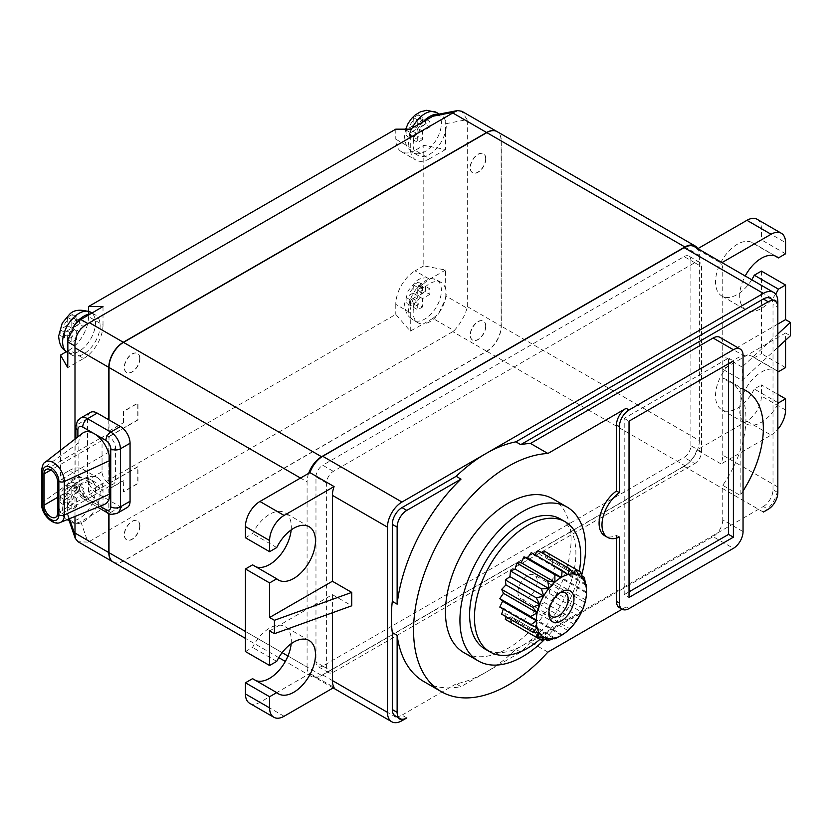 <?xml version="1.0" encoding="UTF-8"?>
<svg xmlns="http://www.w3.org/2000/svg" width="832" height="832" viewBox="0 0 832 832"><rect width="100%" height="100%" fill="white"/><g stroke="black" fill="none" stroke-linecap="round" stroke-linejoin="round"><path stroke-width="0.62" stroke-dasharray="4.16 3.12" d="M425.506 118.986L425.506 124.571L417.716 128.44L418.267 137.124L413.431 139.911L412.89 131.227L417.716 134.014L410.467 138.206L406.182 135.73L406.089 132.881L406.182 130.146L412.89 125.653L413.431 117.593L418.267 114.806L417.716 122.855L425.506 118.986L429.801 121.462L429.801 127.046L425.506 124.571M410.467 138.206L410.467 132.621L417.716 128.44L412.89 125.653M406.182 130.146L410.467 132.621M412.89 131.227L406.182 135.73M429.801 127.046L422.552 131.227L422.552 139.599L418.267 137.124M422.552 139.599L417.716 142.386L417.716 134.014M413.431 139.911L417.716 142.386M422.552 131.227L417.716 128.44L417.716 120.068L413.431 117.593M417.716 120.068L422.552 117.281L422.552 125.653L417.716 122.855M422.552 125.653L429.801 121.462M422.552 117.281L418.267 114.806M445.838 130.239A23.234 13.416 120 0 0 446.222 125.923A23.234 13.416 120 0 0 445.702 121.514L445.546 130.666A23.234 13.416 120 0 1 434.002 151.039A23.234 13.416 120 0 1 417.986 155.418A23.234 13.416 120 0 1 413.182 144.778A23.234 13.416 120 0 1 422.854 121.898M429.603 158.725A27.331 15.777 -60 0 1 415.938 160.087A27.331 15.777 -60 0 1 410.28 147.576L410.28 129.168M445.546 149.521L429.603 158.735L415.106 150.363L423.81 145.34L445.546 149.521L445.546 130.666M445.234 120.453A23.234 13.416 120 0 0 441.22 115.18A23.234 13.416 120 0 0 439.119 114.348C442.406 114.587 444.444 116.626 445.234 120.453L445.702 121.514M437.382 114.452L438.495 114.296A23.234 13.416 120 0 0 438.287 114.275M438.495 114.296L439.119 114.348M445.838 123.718L467.064 119.631L461.854 111.29M113.152 562.016A20.498 11.835 120 0 0 123.302 560.945L486.616 351.198A20.498 11.835 120 0 0 501.103 326.092L467.282 306.561L467.064 308.204L445.838 295.942L445.546 270.026L423.81 265.845L423.81 145.34M467.282 306.561L467.282 121.358L501.103 140.878A20.498 11.835 120 0 0 496.954 131.55M467.064 119.631L467.282 121.358M415.106 150.363A27.331 15.777 -60 0 1 401.45 151.715A27.331 15.777 -60 0 1 395.782 139.204L410.28 147.576M395.782 129.168L395.782 139.204M501.103 326.092L501.103 140.878M445.838 295.942L445.234 299.458L438.495 313.83L432.869 318.396L454.106 330.658L452.795 331.666L486.616 351.198M454.106 330.658C460.117 324.147 464.443 316.659 467.064 308.204M432.869 318.396L423.27 323.95A23.234 13.416 120 0 0 438.495 313.83M445.702 298.303A23.234 13.416 120 0 0 446.222 293.29A23.234 13.416 120 0 0 445.838 289.422M123.302 560.945L89.482 541.424L87.88 542.09L80.808 521.664L103.012 508.508L88.514 491.774L395.782 314.371L410.28 331.115L423.27 323.95M89.482 541.424L452.795 331.666M439.119 312.624A23.234 13.416 120 0 0 445.234 299.458M445.546 288.891A23.234 13.416 120 0 0 441.22 282.537A23.234 13.416 120 0 0 423.322 288.766A23.234 13.416 120 0 0 413.182 312.146A23.234 13.416 120 0 0 417.986 322.774A23.234 13.416 120 0 0 422.854 323.846M410.28 331.115L410.28 312.697A27.331 15.777 -60 0 1 429.603 279.23L445.546 270.026M425.506 286.354L425.506 291.928L417.716 295.797L418.267 304.481L413.431 307.268L412.89 298.584L417.716 301.371L410.467 305.562L406.182 303.087L406.089 300.238L406.182 297.502L412.89 293.01L413.431 284.95L418.267 282.162L417.716 290.222L425.506 286.354L429.801 288.829L429.801 294.403L425.506 291.928M410.467 305.562L410.467 299.978L417.716 295.797L412.89 293.01M406.182 297.502L410.467 299.978M412.89 298.584L406.182 303.087M429.801 294.403L422.552 298.584L422.552 306.956L418.267 304.481M422.552 306.956L417.716 309.743L417.716 301.371M413.431 307.268L417.716 309.743M422.552 298.584L417.716 295.797L417.716 287.425L413.431 284.95M417.716 287.425L422.552 284.638L422.552 293.01L417.716 290.222M422.552 293.01L429.801 288.829M422.552 284.638L418.267 282.162M423.81 265.845L415.106 270.858L429.603 279.23M410.28 312.697L395.782 304.335A27.331 15.777 -60 0 1 415.106 270.858M103.012 306.561L103.012 324.969L88.514 316.607L88.514 311.168M88.514 316.607A27.331 15.777 -60 0 1 69.191 350.074L83.689 358.446L67.746 367.65M66.31 351.738L69.191 350.074M60.497 450.32L60.497 475.592L67.746 488.145L67.839 507.655A23.234 13.416 120 0 0 67.454 511.971A23.234 13.416 120 0 0 67.974 516.381L67.839 507.655M67.746 488.145L83.689 478.941L69.191 470.579L60.497 475.592M69.191 470.579A27.331 15.777 -60 0 1 82.857 469.217A27.331 15.777 -60 0 1 88.514 481.728L103.012 490.1L103.012 508.508M88.514 491.774L88.514 481.728M395.782 304.335L395.782 314.371M103.012 324.969A27.331 15.777 -60 0 1 83.689 358.446M67.746 348.785A23.234 13.416 120 0 0 72.072 355.129A23.234 13.416 120 0 0 89.97 348.91A23.234 13.416 120 0 0 100.11 325.53A23.234 13.416 120 0 0 95.306 314.891A23.234 13.416 120 0 0 90.438 313.82M74.173 325.042A23.234 13.416 120 0 0 68.058 338.208M74.994 439.088L74.994 516.454M80.808 521.664L75.182 523.598A23.234 13.416 120 0 0 90.407 516.121M87.88 542.09L78.052 541.757M75.182 523.598L68.453 518.7L67.974 516.381M90.438 515.767A23.234 13.416 120 0 0 100.11 492.887A23.234 13.416 120 0 0 95.306 482.258A23.234 13.416 120 0 0 79.29 486.637A23.234 13.416 120 0 0 67.746 507.01M68.058 517.223A23.234 13.416 120 0 0 72.072 522.486A23.234 13.416 120 0 0 74.173 523.328M83.689 478.941A27.331 15.777 -60 0 1 97.354 477.589A27.331 15.777 -60 0 1 103.012 490.1M79.591 486.065L79.591 491.639L71.802 495.508L72.342 504.192L67.517 506.979L66.976 498.295L71.802 501.093L64.553 505.274L60.268 502.798L60.174 499.949L60.268 497.224L66.976 492.721L67.517 484.671L72.342 481.874L71.802 489.934L79.591 486.065L83.876 488.54L83.876 494.114L79.591 491.639M64.553 505.274L64.553 499.699L71.802 495.508L66.976 492.721M60.268 497.224L64.553 499.699M66.976 498.295L60.268 502.798M83.876 494.114L76.638 498.295L76.638 506.667L72.342 504.192M76.638 506.667L71.802 509.454L71.802 501.093M67.517 506.979L71.802 509.454M76.638 498.295L71.802 495.508L71.802 487.146L67.517 484.671M71.802 487.146L76.638 484.349L76.638 492.721L71.802 489.934M76.638 492.721L83.876 488.54M76.638 484.349L72.342 481.874M90.386 412.433A13.666 7.894 -120 0 0 87.547 418.694L87.547 476.705A13.666 7.894 -120 0 0 97.219 493.449L108.805 500.136L108.805 513.49M87.547 418.694L77.886 424.268A13.666 7.894 60 0 1 80.725 418.018M102.045 440.45A9.568 5.522 60 0 1 104.031 436.072A9.568 5.522 60 0 1 108.805 436.54L108.805 483.402A9.568 5.522 60 0 1 102.045 471.692L102.045 440.45L50.835 470.018M287.976 656.022L307.081 667.056L307.081 481.842L300.508 478.046M108.805 483.402L137.8 466.669L137.8 483.402L123.302 491.774L123.302 480.615L108.805 488.987L109.002 513.562M108.805 488.987L109.002 500.25L120.401 506.834A13.666 7.894 -120 0 0 127.234 507.51M109.002 483.517L109.002 436.654A9.568 5.522 60 0 1 115.575 448.261L115.575 479.502A9.568 5.522 60 0 1 113.589 483.881A9.568 5.522 60 0 1 109.002 483.517L137.987 466.773L137.987 483.517L123.5 491.889L123.302 480.615M109.002 489.091L123.5 480.73M113.246 562.078A20.498 11.835 120 0 0 123.5 561.059L486.803 351.302A20.498 11.835 120 0 0 501.301 326.196L501.301 140.993A20.498 11.835 120 0 0 497.058 131.602M109.002 431.08L123.5 422.708L109.002 431.08L109.002 419.921M123.5 422.708L123.5 411.549L137.987 403.187L137.987 419.921A9.568 5.522 -120 0 0 137.8 419.806L108.805 436.54M109.002 436.654L137.987 419.921M139.922 525.918A10.93 6.313 120 0 0 137.654 520.905A10.93 6.313 120 0 0 129.23 523.838A10.93 6.313 120 0 0 124.467 534.841A10.93 6.313 120 0 0 126.724 539.843A10.93 6.313 120 0 0 135.148 536.91A10.93 6.313 120 0 0 139.922 525.918M485.836 326.196A10.93 6.313 120 0 0 483.579 321.194A10.93 6.313 120 0 0 475.155 324.126A10.93 6.313 120 0 0 470.382 335.13A10.93 6.313 120 0 0 472.638 340.132A10.93 6.313 120 0 0 481.062 337.199A10.93 6.313 120 0 0 485.836 326.196M485.836 158.839A10.93 6.313 120 0 0 483.579 153.837A10.93 6.313 120 0 0 475.155 156.77A10.93 6.313 120 0 0 470.382 167.762A10.93 6.313 120 0 0 472.638 172.775A10.93 6.313 120 0 0 481.062 169.842A10.93 6.313 120 0 0 485.836 158.839M139.922 358.55A10.93 6.313 120 0 0 137.654 353.548A10.93 6.313 120 0 0 129.23 356.481A10.93 6.313 120 0 0 124.467 367.484A10.93 6.313 120 0 0 126.724 372.486A10.93 6.313 120 0 0 135.148 369.554A10.93 6.313 120 0 0 139.922 358.55M139.734 358.446A10.93 6.313 120 0 0 137.467 353.434A10.93 6.313 120 0 0 129.043 356.366A10.93 6.313 120 0 0 124.27 367.37A10.93 6.313 120 0 0 126.537 372.372A10.93 6.313 120 0 0 134.961 369.439A10.93 6.313 120 0 0 139.734 358.446M123.302 422.594L123.302 411.445L137.8 403.073L137.8 419.806M108.805 430.966L108.805 419.806M139.734 525.803A10.93 6.313 120 0 0 137.467 520.801A10.93 6.313 120 0 0 129.043 523.723A10.93 6.313 120 0 0 124.27 534.726A10.93 6.313 120 0 0 126.537 539.729A10.93 6.313 120 0 0 134.961 536.806A10.93 6.313 120 0 0 139.734 525.803M485.649 326.092A10.93 6.313 120 0 0 483.382 321.09A10.93 6.313 120 0 0 474.958 324.012A10.93 6.313 120 0 0 470.184 335.015A10.93 6.313 120 0 0 472.451 340.018A10.93 6.313 120 0 0 480.875 337.095A10.93 6.313 120 0 0 485.649 326.092M485.649 158.725A10.93 6.313 120 0 0 483.382 153.722A10.93 6.313 120 0 0 474.958 156.655A10.93 6.313 120 0 0 470.184 167.658A10.93 6.313 120 0 0 472.451 172.661A10.93 6.313 120 0 0 480.875 169.728A10.93 6.313 120 0 0 485.649 158.725M82.555 433.222A21.861 12.626 -120 0 0 78.853 442.676L78.853 476.154A21.861 12.626 -120 0 0 94.318 502.934A21.861 12.626 -120 0 0 104.354 504.452M307.081 667.056A20.498 11.835 120 0 0 311.324 676.437A20.498 11.835 120 0 0 321.578 675.418L123.5 561.059M308.662 473.346A20.498 11.835 120 0 0 307.081 481.842M501.301 140.993L699.379 255.351A20.498 11.835 120 0 0 697.757 248.602M699.379 255.351L699.379 440.565L501.301 326.196M486.803 351.302L684.882 465.67A20.498 11.835 120 0 0 699.379 440.565M684.882 465.67L321.578 675.418M79.591 318.698L79.591 324.282L71.802 328.151L72.342 336.835L67.517 339.622L66.976 330.938L71.802 333.726L64.553 337.917L60.268 335.442L60.174 332.592L60.268 329.857L66.976 325.364L67.517 317.304L72.342 314.517L71.802 322.577L79.591 318.698L83.876 321.173L83.876 326.758L79.591 324.282M64.553 337.917L64.553 332.332L71.802 328.151L66.976 325.364M60.268 329.857L64.553 332.332M66.976 330.938L60.268 335.442M83.876 326.758L76.638 330.938L76.638 339.31L72.342 336.835M76.638 339.31L71.802 342.098L71.802 333.726M67.517 339.622L71.802 342.098M76.638 330.938L71.802 328.151L71.802 319.779L67.517 317.304M71.802 319.779L76.638 316.992L76.638 325.364L71.802 322.577M76.638 325.364L83.876 321.173M76.638 316.992L72.342 314.517M539.958 639.361A75.161 43.389 120 0 0 579.259 571.282M544.648 551.294L545.251 556.223L549.827 554.278L549.224 559.905L553.488 559.489L551.72 565.427L555.381 566.561L552.573 572.406L555.381 575.006L551.72 580.362L553.488 584.262L549.224 588.765L549.827 593.694L545.251 597.033L544.648 602.659L540.072 604.604L538.314 610.542L534.05 610.969L531.242 616.814L527.582 615.68L523.921 621.036L521.113 618.436L516.849 622.939L515.091 619.029L510.515 622.367L509.912 617.438L505.336 619.382M538.314 550.722L540.072 554.632L542.277 553.02M531.242 552.625L534.05 555.225L534.654 554.59M503.194 609.076L503.443 608.234L499.782 607.1M505.648 616.47L505.939 613.756L501.675 614.172M517.92 592.405A13.666 7.894 -60 0 1 523.879 578.656A13.666 7.894 -60 0 1 534.414 574.995A13.666 7.894 -60 0 1 537.243 581.256A13.666 7.894 -60 0 1 531.274 595.005A13.666 7.894 -60 0 1 520.749 598.666A13.666 7.894 -60 0 1 517.92 592.405M560.331 518.95A75.161 43.389 -60 0 1 575.89 553.363A75.161 43.389 -60 0 1 543.088 628.992A75.161 43.389 -60 0 1 485.17 649.126M544.378 639.642A88.816 51.282 120 0 0 581.714 574.974M552.666 498.753A88.816 51.282 -60 0 1 571.064 539.417A88.816 51.282 -60 0 1 532.293 628.794A88.816 51.282 -60 0 1 463.85 652.6M619.372 537.066L616.481 535.392A27.331 15.777 -60 0 1 604.739 535.746M616.481 535.392L616.481 538.148M622.138 609.222L626.142 606.913A13.666 7.894 -60 0 1 619.31 607.589M719.93 337.345A13.666 7.894 -60 0 1 722.758 343.606L743.049 355.316M743.049 389.241A81.994 47.341 120 0 0 740.158 388.232L722.758 378.196L722.758 343.606M740.158 388.232L740.158 495.342A81.994 47.341 120 0 0 743.049 490.984M743.049 531.606L722.758 519.886L722.758 485.306L740.158 495.342M722.758 519.886A13.666 7.894 -60 0 1 713.097 536.63L733.387 548.34M547.893 652.09L530.504 642.044L713.097 536.63M728.562 363.688L728.562 358.103L624.208 418.361L624.208 594.641L629.034 597.428M624.208 594.641L629.034 591.854M624.208 418.361L629.034 421.148M728.562 358.103L733.387 360.901M722.758 378.196A81.994 47.341 -60 0 1 728.967 380.827A81.994 47.341 -60 0 1 722.758 485.306M530.504 642.044A133.91 77.314 -60 0 1 520.728 652.153L486.034 672.183A133.91 77.314 -60 0 1 456.175 683.842L461.001 686.639A133.91 77.314 -60 0 1 423.904 681.606M520.728 652.153L515.892 649.366A133.91 77.314 -60 0 1 486.034 672.183L461.001 686.639M763.402 512.044A20.498 11.835 120 0 0 777.837 487.022M515.892 649.366L763.35 506.501L768.175 509.288M777.837 492.554L773.011 489.767A13.666 7.894 -60 0 1 763.35 506.501M773.011 489.767L773.011 304.554L777.837 307.341M770.182 298.303A13.666 7.894 -60 0 1 773.011 304.554M406.796 717.933L401.97 715.135A13.666 7.894 -60 0 1 395.138 715.811M401.97 715.135L456.175 683.842M249.683 703.321A20.498 11.835 120 0 0 259.927 702.312L309.92 673.452A20.498 11.835 120 0 0 312.489 675.99A20.498 11.835 120 0 0 322.733 674.97L684.112 466.336A20.498 11.835 120 0 0 696.935 450.008L746.918 421.148A20.498 11.835 120 0 0 761.415 396.042L761.415 384.883L777.837 394.368M777.837 486.98L722.758 455.177A20.498 11.835 -60 0 1 721.084 463.954L696.935 450.008M746.918 421.148L771.077 435.094L721.084 463.954M771.077 435.094A20.498 11.835 120 0 0 777.837 429.26M777.837 402.615L754.281 389.012L761.415 384.883M754.281 389.012A30.742 17.753 -60 0 1 721.885 409.843A30.742 17.753 -60 0 1 721.885 374.338A30.742 17.753 -60 0 1 752.627 356.585A30.742 17.753 -60 0 1 754.281 357.77L777.837 371.374M761.415 271.086L761.415 353.652L754.281 357.77M751.743 279.76A30.742 17.753 -60 0 1 721.885 296.036A30.742 17.753 -60 0 1 721.885 260.53A30.742 17.753 -60 0 1 752.627 242.778A30.742 17.753 -60 0 1 754.281 243.963L774.935 255.892M757.172 219.305A20.498 11.835 120 0 1 761.415 228.686L761.415 239.845L754.281 243.963M697.85 248.654L696.935 249.174A20.498 11.835 120 0 0 694.366 246.636M245.44 537.742L252.574 533.614A30.742 17.753 -60 0 1 284.97 512.782A30.742 17.753 -60 0 1 291.179 529.911M256.069 566.873A30.742 17.753 -60 0 1 254.218 566.041A30.742 17.753 -60 0 1 252.574 564.855M245.44 651.539L252.574 647.421A30.742 17.753 -60 0 1 284.97 626.59A30.742 17.753 -60 0 1 291.179 643.718M256.069 680.68A30.742 17.753 -60 0 1 254.218 679.848A30.742 17.753 -60 0 1 252.574 678.662M701.501 451.828L690.872 445.692A9.568 5.522 -60 0 1 684.112 457.413L694.741 463.549L333.362 672.183A9.568 5.522 -60 0 1 328.588 672.662A9.568 5.522 -60 0 1 326.602 668.283L326.602 483.07A9.568 5.522 -60 0 1 333.362 471.349L694.741 262.714A9.568 5.522 -60 0 1 699.525 262.236A9.568 5.522 -60 0 1 701.501 266.614L701.501 451.828A9.568 5.522 -60 0 1 694.741 463.549M333.362 672.183L322.733 666.047L684.112 457.413M322.733 666.047A9.568 5.522 -60 0 1 317.959 666.526A9.568 5.522 -60 0 1 315.973 662.147L326.602 668.283M326.602 483.07L315.973 476.934L315.973 662.147M315.973 476.934A9.568 5.522 -60 0 1 322.733 465.213L333.362 471.349M694.741 262.714L684.112 256.578L322.733 465.213M684.112 256.578A9.568 5.522 -60 0 1 688.896 256.1A9.568 5.522 -60 0 1 690.872 260.478L701.501 266.614M690.872 445.692L690.872 260.478M276.734 661.367L252.574 647.421M276.734 547.56L252.574 533.614M269.589 630.906L332.394 594.641L332.394 612.768M332.394 594.641L351.728 605.8M309.92 673.452L334.079 687.398M785.564 340.257L785.564 333.008L722.758 369.262L742.092 380.422L777.837 347.402M777.837 404.123A30.742 17.753 -60 0 1 746.044 423.79A30.742 17.753 -60 0 1 746.044 388.284A30.742 17.753 -60 0 1 776.786 370.531A30.742 17.753 -60 0 1 777.837 371.228M722.758 455.177L722.758 369.262M785.564 333.008L790.4 335.795M742.092 380.422L742.092 367.037L777.837 334.006M742.092 367.037L722.758 355.878L722.758 269.963L777.837 301.766M696.935 249.174L721.084 263.12A20.498 11.835 -60 0 1 722.758 269.963M777.837 324.085L722.758 355.878M721.084 263.12L721.999 262.6M775.622 294.154A30.742 17.753 -60 0 1 746.044 309.982A30.742 17.753 -60 0 1 745.202 275.985M785.564 367.598L761.415 353.652M785.564 253.791L761.415 239.845M559.853 592.852A13.666 7.894 120 0 0 558.501 593.528A13.666 7.894 120 0 0 548.839 610.262L548.839 610.262A13.666 7.894 120 0 0 548.933 611.77M548.839 613.61L548.839 610.262L548.839 613.61M523.921 621.036L554.06 638.446M554.934 637.957L521.113 618.436M545.418 639.423L516.849 622.939M548.902 638.56L515.091 619.029M543.733 636.958L509.912 617.438M539.76 633.277L505.939 613.756M537.264 627.754L503.443 608.234M561.402 635.211L527.582 615.68M561.569 635.263L562.151 634.66L531.242 616.814M562.151 634.66L567.736 630.77M567.871 630.49L534.05 610.969M568.069 630.469L569.223 628.389L538.314 610.542M569.223 628.389L573.81 624.416M573.893 624.135L540.072 604.604M574.111 624.042L575.557 620.506L544.648 602.659M575.557 620.506L579.041 616.824M579.072 616.554L545.251 597.033M579.29 616.398L580.736 611.541L549.827 593.694M580.736 611.541L583.066 608.525M583.045 608.286L549.224 588.765M583.242 608.078L584.386 602.108L553.488 584.262M584.386 602.108L585.624 600.07M585.541 599.893L551.72 580.362M585.707 599.633L586.29 592.852L555.381 575.006M586.29 592.852L586.518 592.051M586.383 591.926L552.573 572.406M585.52 583.96L555.381 566.561M585.541 584.948L551.72 565.427M582.046 575.983L553.488 559.489M583.045 579.436L549.224 559.905M579.072 575.754L545.251 556.223M573.893 574.153L540.072 554.632M567.871 574.746L534.05 555.225M412.204 128.055A23.234 13.416 120 0 0 408.543 142.106A23.234 13.416 120 0 0 413.348 152.745A23.234 13.416 120 0 0 431.257 146.515A23.234 13.416 120 0 0 441.397 123.136A23.234 13.416 120 0 0 436.582 112.507M421.616 120.609A9.568 5.522 120 0 0 417.716 118.352M412.89 121.139A9.568 5.522 120 0 0 408.99 127.899M417.716 132.943A9.568 5.522 120 0 0 421.616 126.183M408.99 133.484A9.568 5.522 120 0 0 412.89 135.73M408.543 309.462A23.234 13.416 120 0 0 413.348 320.102A23.234 13.416 120 0 0 431.257 313.872A23.234 13.416 120 0 0 441.397 290.503A23.234 13.416 120 0 0 436.582 279.864A23.234 13.416 120 0 0 418.683 286.083A23.234 13.416 120 0 0 408.543 309.462M421.616 287.966A9.568 5.522 120 0 0 417.716 285.709M412.89 288.506A9.568 5.522 120 0 0 408.99 295.256M417.716 300.3A9.568 5.522 120 0 0 421.616 293.54M408.99 300.841A9.568 5.522 120 0 0 412.89 303.098M67.434 352.456A23.234 13.416 120 0 0 85.332 346.226A23.234 13.416 120 0 0 95.472 322.847A23.234 13.416 120 0 0 90.667 312.218M67.839 514.176L69.42 518.731M95.306 482.258L90.667 479.575C80.465 476.268 73.289 477.131 69.15 482.165L62.244 490.433L58.625 503.599C59.862 515.622 63.211 516.37 67.434 519.813A23.234 13.416 120 0 0 85.332 513.594A23.234 13.416 120 0 0 95.472 490.214A23.234 13.416 120 0 0 90.667 479.575A23.234 13.416 120 0 0 72.758 485.805A23.234 13.416 120 0 0 62.618 509.174A23.234 13.416 120 0 0 67.163 519.646M75.702 487.677A9.568 5.522 120 0 0 71.802 485.43M66.976 488.218A9.568 5.522 120 0 0 63.066 494.978M71.802 500.011A9.568 5.522 120 0 0 75.702 493.262M63.066 500.552A9.568 5.522 120 0 0 66.976 502.809M117.572 513.094A13.666 7.894 60 0 1 110.739 512.408L87.547 499.023A13.666 7.894 60 0 1 77.886 482.29L77.886 487.864A6.833 3.942 60 0 0 82.722 496.236A6.833 3.942 120 0 0 84.136 499.366A6.833 3.942 120 0 0 87.547 499.023L97.219 493.449M87.547 476.705L77.886 482.29A6.833 3.942 0 0 0 75.889 485.077A6.833 3.942 0 0 0 77.886 487.864M77.886 429.853L77.886 424.268A6.833 3.942 180 0 0 75.889 427.055M245.44 631.457L282.131 652.652M115.575 448.261L57.595 481.728M102.045 471.692L57.595 497.349M57.595 512.97L115.575 479.502M41.6 503.87A4.098 2.371 180 0 1 42.494 502.393L42.494 468.915A15.434 8.913 60 0 1 45.115 462.249M60.497 522.371A15.434 8.913 60 0 1 48.838 517.504A15.434 8.913 60 0 1 42.494 502.393L78.853 476.154M78.853 442.676L42.494 468.915A4.098 2.371 0 0 0 41.6 470.402M82.722 496.236L100.017 506.22M120.401 506.834L110.739 512.408A6.833 3.942 -60 0 1 107.328 512.751M75.702 320.32A9.568 5.522 120 0 0 71.802 318.063M66.976 320.861A9.568 5.522 120 0 0 63.066 327.61M71.802 332.654A9.568 5.522 120 0 0 75.702 325.894M63.066 333.195A9.568 5.522 120 0 0 66.976 335.442M629.034 608.587L626.142 606.913M684.112 466.336L763.35 512.075M401.97 720.72L322.733 674.97M785.564 409.989L761.415 396.042M284.086 716.258L259.927 702.312M761.415 228.686L785.564 242.632M417.986 155.418L413.348 152.745C409.136 149.292 405.777 148.554 404.539 136.531L405.673 129.168M439.306 114.078L441.22 115.18M401.45 151.715L415.938 160.087M441.22 282.537L436.582 279.864C426.379 276.557 419.214 277.41 415.064 282.443L408.158 290.722L404.539 303.888C405.777 315.91 409.136 316.659 413.348 320.102L417.986 322.774M67.746 352.633L72.072 355.129M91.936 312.957L95.306 314.891M69.191 520.832L72.072 522.486M82.857 469.217L97.354 477.589M46.051 469.539L104.031 436.072M55.619 517.348L113.589 483.881M75.889 438.391L75.889 485.077C76.253 491.213 79.009 495.976 84.136 499.366L97.677 507.177M311.324 676.437L285.345 661.43M278.762 657.634L245.44 638.394M728.967 380.827L743.049 388.95M309.119 640.536L284.97 626.59M278.377 693.794L254.218 679.848M309.119 526.729L284.97 512.782M278.377 579.987L254.218 566.041M333.164 687.918L312.489 675.99M721.885 296.036L746.044 309.982M752.627 242.778L776.786 256.724M721.885 409.843L746.044 423.79M752.627 356.585L776.786 370.531M699.525 262.236L688.896 256.1M328.588 672.662L317.959 666.526M565.334 592.852L534.414 574.995M551.668 616.512L520.749 598.666M558.501 593.528L561.402 591.854"/><path stroke-width="1.25" d="M438.287 114.275A23.234 13.416 120 0 0 423.27 121.774L410.28 129.168L395.782 129.168L88.514 306.561L103.012 306.561L90.407 313.955A23.234 13.416 120 0 0 75.182 324.064L80.808 319.498L90.407 313.955M496.954 131.55A20.498 11.835 120 0 0 496.86 131.498L461.854 111.29L457.569 110.562L454.106 112.143L432.869 116.23L437.382 114.452L457.569 110.562M432.869 116.23L423.27 121.774M108.805 367.37L74.994 347.838L74.922 346.029C74.797 335.982 79.113 328.494 87.88 323.586L89.482 322.743L123.302 342.264A20.498 11.835 120 0 0 108.805 367.37L108.805 419.806L97.219 413.109A13.666 7.894 -120 0 0 90.386 412.433L80.725 418.018A13.666 7.894 60 0 1 87.547 418.694L110.739 432.078L120.401 426.504L108.805 419.806M496.86 131.498A20.498 11.835 120 0 0 486.616 132.506L452.795 112.986L89.482 322.743M452.795 112.986L454.106 112.143M88.514 311.168L88.514 306.561M74.922 346.029L67.839 341.952L67.974 339.591A23.234 13.416 120 0 0 67.454 344.604A23.234 13.416 120 0 0 67.839 348.473L67.746 367.65L60.497 355.098L66.31 351.738M60.497 355.098L60.497 450.32M67.974 339.591L75.182 324.064M67.839 341.952L67.839 348.473M113.058 561.964L78.052 541.757L75.275 538.398L74.994 533.052L108.805 552.583A20.498 11.835 120 0 0 113.058 561.964A20.498 11.835 120 0 0 113.152 562.016M74.994 347.838L74.994 439.088M74.994 516.454L74.994 533.052M108.805 513.49L108.805 552.583M697.757 248.602A20.498 11.835 120 0 0 695.136 245.97L497.058 131.602A20.498 11.835 120 0 0 486.803 132.621L123.5 342.378A20.498 11.835 120 0 0 109.002 367.484L109.002 419.921M109.002 513.562L109.002 552.687A20.498 11.835 120 0 0 113.246 562.078L245.44 638.394M97.677 507.177L107.328 512.751A6.833 3.942 -60 0 1 105.914 509.621A6.833 3.942 60 0 0 110.739 506.834L110.739 448.812A6.833 3.942 60 0 0 105.914 440.45A6.833 3.942 -60 0 1 110.739 432.078A13.666 7.894 60 0 1 120.401 448.812L120.401 506.834A13.666 7.894 60 0 1 117.572 513.094L127.234 507.51A13.666 7.894 -120 0 0 130.062 501.259L130.062 443.238A13.666 7.894 -120 0 0 120.401 426.504M123.302 342.264L486.616 132.506M44.075 473.918A9.568 5.522 60 0 1 46.051 469.539A9.568 5.522 60 0 1 53.425 472.108A9.568 5.522 60 0 1 57.595 481.728L57.595 512.97A9.568 5.522 60 0 1 55.619 517.348A9.568 5.522 60 0 1 48.246 514.79A9.568 5.522 60 0 1 44.075 505.159L44.075 473.918L50.835 470.018M104.354 504.452A21.861 12.626 -120 0 0 109.772 494L109.772 460.533A21.861 12.626 -120 0 0 94.318 433.753A21.861 12.626 -120 0 0 82.555 433.222L45.115 462.249A15.434 8.913 60 0 1 57.19 465.577A15.434 8.913 60 0 1 64.324 481.52L64.324 514.998A15.434 8.913 60 0 1 60.497 522.371L104.354 504.452M123.5 342.378L321.578 456.737A20.498 11.835 120 0 0 308.662 473.346M321.578 456.737L684.882 246.979L486.803 132.621M695.136 245.97A20.498 11.835 120 0 0 684.882 246.979M561.569 577.252L554.83 574.694L554.934 582.223L547.758 580.965L548.902 588.578L541.424 588.848L543.733 596.149L536.245 597.813L539.76 604.427L532.584 607.246L501.675 589.399L505.939 584.896L505.336 579.966L509.912 576.628L510.515 571.002L515.091 569.057L516.849 563.118L521.113 562.692L523.921 556.847L527.582 557.981L531.242 552.625L562.151 570.471L561.569 577.252A35.526 20.509 -60 0 1 567.736 574.631L562.151 570.471M539.76 604.427L505.939 584.896M579.259 571.282A75.161 43.389 120 0 0 580.726 556.15A75.161 43.389 120 0 0 565.157 521.747A75.161 43.389 120 0 0 507.239 541.882A75.161 43.389 120 0 0 474.438 617.51A75.161 43.389 120 0 0 490.006 651.914A75.161 43.389 120 0 0 539.958 639.361M542.277 553.02L544.648 551.294L575.557 569.14L574.111 573.997A35.526 20.509 -60 0 1 579.041 575.515L575.557 569.14M534.654 554.59L538.314 550.722L569.213 568.568L568.069 574.538A35.526 20.509 -60 0 1 573.81 573.966L569.213 568.568M532.584 607.246L537.264 612.82L530.691 616.502L536.411 620.786L530.691 624.946L499.782 607.1L502.59 601.255L499.782 598.655L503.443 593.299L501.675 589.399M530.691 624.946L537.264 627.754L532.584 632.018L501.675 614.172L503.194 609.076M532.584 632.018L539.76 633.277L536.245 637.229L505.336 619.382L505.648 616.47M490.006 651.914L485.17 649.126A75.161 43.389 -60 0 1 469.602 614.723A75.161 43.389 -60 0 1 502.414 539.084A75.161 43.389 -60 0 1 560.331 518.95L565.157 521.747M581.714 574.974A88.816 51.282 120 0 0 585.551 547.778A88.816 51.282 120 0 0 567.164 507.125A88.816 51.282 120 0 0 498.711 530.92A88.816 51.282 120 0 0 459.94 620.298A88.816 51.282 120 0 0 478.338 660.962A88.816 51.282 120 0 0 544.378 639.642M478.338 660.962L463.85 652.6A88.816 51.282 -60 0 1 445.453 611.936A88.816 51.282 -60 0 1 484.224 522.548A88.816 51.282 -60 0 1 552.666 498.753L567.164 507.125M616.481 425.048A13.666 7.894 -60 0 1 626.142 408.314L629.034 409.989A13.666 7.894 120 0 0 619.372 426.722L616.481 425.048L616.481 490.994L619.372 492.669A27.331 15.777 120 0 0 603.106 516.766A27.331 15.777 120 0 0 607.641 537.42A27.331 15.777 120 0 0 619.372 537.066L619.372 603.013A13.666 7.894 120 0 0 622.201 609.263A13.666 7.894 120 0 0 629.034 608.587L733.387 548.34A13.666 7.894 120 0 0 743.049 531.606L743.049 355.316A13.666 7.894 120 0 0 740.22 349.066A13.666 7.894 120 0 0 733.387 349.742L629.034 409.989M607.641 537.42L604.739 535.746A27.331 15.777 -60 0 1 600.205 515.091A27.331 15.777 -60 0 1 616.481 490.994M616.481 538.148L616.481 601.338L619.372 603.013M622.201 609.263L619.31 607.589A13.666 7.894 -60 0 1 616.481 601.338M733.387 349.742L713.097 338.021L530.504 443.446L547.893 453.492A133.91 77.314 120 0 0 430.57 558.012A133.91 77.314 120 0 0 441.303 691.652A133.91 77.314 120 0 0 547.893 652.09L622.138 609.222M547.893 453.492L626.142 408.314M713.097 338.021A13.666 7.894 -60 0 1 719.93 337.345L740.22 349.066M619.372 492.669L619.372 426.722M733.387 537.181L629.034 597.428L629.034 421.148L733.387 360.901L733.387 537.181L728.562 534.394L728.562 363.688M629.034 591.854L728.562 534.394M763.402 512.044A20.498 11.835 120 0 1 763.35 512.075L768.175 509.288A13.666 7.894 120 0 0 777.837 492.554L777.837 307.341A13.666 7.894 120 0 0 775.008 301.09A13.666 7.894 120 0 0 768.175 301.766L520.728 444.631A133.91 77.314 -60 0 1 530.504 443.446M743.049 490.984A81.994 47.341 120 0 0 746.366 390.863A81.994 47.341 120 0 0 743.049 389.241M441.303 691.652L423.904 681.606A133.91 77.314 -60 0 1 397.134 635.326L392.309 632.538A133.91 77.314 -60 0 1 392.309 601.37L397.134 604.167A133.91 77.314 -60 0 1 461.001 479.107L456.175 476.32A133.91 77.314 -60 0 1 486.034 453.502A133.91 77.314 -60 0 1 515.892 441.844L520.728 444.631M777.837 487.022A20.498 11.835 120 0 0 777.837 486.98L777.837 301.766A20.498 11.835 120 0 0 773.594 292.386A20.498 11.835 120 0 0 763.35 293.394L401.97 502.039A20.498 11.835 120 0 0 387.473 527.134L387.473 712.348A20.498 11.835 120 0 0 391.716 721.729A20.498 11.835 120 0 0 401.97 720.72L406.796 717.933A13.666 7.894 120 0 1 399.963 718.609A13.666 7.894 120 0 1 397.134 712.348L397.134 635.326M768.175 301.766L763.35 298.979A13.666 7.894 -60 0 1 770.182 298.303L775.008 301.09M763.35 298.979L515.892 441.844M773.594 292.386L694.366 246.636A20.498 11.835 120 0 0 684.112 247.655L322.733 456.29A20.498 11.835 120 0 0 309.92 472.618L259.927 501.478A20.498 11.835 120 0 0 245.44 526.583L245.44 537.742L269.589 551.689L269.589 540.53A20.498 11.835 -60 0 1 284.086 515.424L334.079 486.564A20.498 11.835 120 0 0 332.394 495.342L332.394 581.256L351.728 592.405L274.425 620.298L274.425 633.693L269.589 630.906L269.589 665.486L245.44 651.539L245.44 568.974L269.589 582.92L276.734 578.802A30.742 17.753 120 0 0 278.377 579.987A30.742 17.753 120 0 0 309.119 562.234A30.742 17.753 120 0 0 309.119 526.729A30.742 17.753 120 0 0 276.734 547.56L269.589 551.689M456.175 476.32L401.97 507.614L406.796 510.401A13.666 7.894 120 0 0 397.134 527.134L397.134 604.167M397.134 527.134L392.309 524.347A13.666 7.894 -60 0 1 401.97 507.614M392.309 524.347L392.309 601.37M392.309 632.538L392.309 709.561L397.134 712.348M399.963 718.609L395.138 715.811A13.666 7.894 -60 0 1 392.309 709.561M461.001 479.107L406.796 510.401M777.837 429.26A20.498 11.835 120 0 0 785.564 409.989L785.564 398.83L778.43 402.958L777.837 402.615M269.589 696.727L276.734 692.609L252.574 678.662L245.44 682.781L245.44 693.94A20.498 11.835 120 0 0 249.683 703.321L273.842 717.267A20.498 11.835 -60 0 1 269.589 707.886L269.589 696.727L245.44 682.781M778.43 289.151L754.281 275.205L761.415 271.086L785.564 285.033L778.43 289.151A30.742 17.753 -60 0 1 775.622 294.154M754.281 275.205A30.742 17.753 -60 0 1 751.743 279.76M745.202 275.985A30.742 17.753 -60 0 1 776.786 256.724A30.742 17.753 -60 0 1 778.43 257.91L785.564 253.791L785.564 242.632A20.498 11.835 120 0 0 781.321 233.251L757.172 219.305A20.498 11.835 120 0 0 746.918 220.314L697.85 248.654M291.179 529.911A30.742 17.753 -60 0 1 277.867 557.846A30.742 17.753 -60 0 1 256.069 566.873M276.734 578.802L252.574 564.855L245.44 568.974M291.179 643.718A30.742 17.753 -60 0 1 277.867 671.653A30.742 17.753 -60 0 1 256.069 680.68M276.734 692.609A30.742 17.753 120 0 0 278.377 693.794A30.742 17.753 120 0 0 309.119 676.042A30.742 17.753 120 0 0 309.119 640.536A30.742 17.753 120 0 0 276.734 661.367L269.589 665.486M274.425 620.298L269.589 617.51L269.589 582.92M351.728 592.405L351.728 605.8L274.425 633.693M269.589 617.51L332.394 581.256M334.079 486.564L309.92 472.618M332.394 612.768L332.394 680.555A20.498 11.835 120 0 0 334.079 687.398L284.086 716.258A20.498 11.835 -60 0 1 273.842 717.267M777.837 394.368L785.564 398.83M777.837 371.228A30.742 17.753 -60 0 1 778.43 371.717L785.564 367.598L785.564 340.257M778.43 402.958A30.742 17.753 -60 0 1 777.837 404.123M777.837 347.402L790.4 335.795L790.4 322.41L785.564 319.613L777.837 324.085M777.837 334.006L790.4 322.41M721.999 262.6L771.077 234.26L746.918 220.314M781.321 233.251A20.498 11.835 120 0 0 771.077 234.26M785.564 319.613L785.564 285.033M774.935 255.892L778.43 257.91M777.837 371.374L778.43 371.717M548.933 611.77A13.666 7.894 120 0 0 551.668 616.512A13.666 7.894 120 0 0 562.203 612.851A13.666 7.894 120 0 0 568.162 599.102A13.666 7.894 120 0 0 565.334 592.852A13.666 7.894 120 0 0 559.853 592.852M548.839 613.61L548.839 613.61A17.763 10.254 120 0 0 561.402 620.859A17.763 10.254 120 0 0 573.966 599.102A17.763 10.254 120 0 0 561.402 591.854A17.763 10.254 120 0 0 548.839 613.61M561.226 635.461A35.526 20.509 -60 0 1 555.069 638.082L554.83 638.882L561.569 635.263A35.526 20.509 -60 0 0 567.736 630.77L568.069 630.469A35.526 20.509 -60 0 0 573.81 624.416L574.111 624.042A35.526 20.509 -60 0 0 579.041 616.824L579.29 616.398A35.526 20.509 -60 0 0 583.066 608.525L583.242 608.078A35.526 20.509 -60 0 0 585.624 600.07L585.707 599.633A35.526 20.509 -60 0 0 586.518 592.051L586.29 584.397L585.52 583.96M586.29 584.397L585.707 585.01A35.526 20.509 -60 0 1 586.518 591.656M585.707 585.01L584.386 577.335L582.046 575.983M584.386 577.335L583.242 579.415A35.526 20.509 -60 0 1 585.624 584.667M583.242 579.415L580.726 572.125L549.827 554.278M580.726 572.125L579.29 575.661A35.526 20.509 -60 0 1 583.066 579.166M555.069 581.942A35.526 20.509 -60 0 1 561.226 577.45M548.985 588.297A35.526 20.509 -60 0 1 554.726 582.234M543.754 595.889A35.526 20.509 -60 0 1 548.694 588.671M539.729 604.188A35.526 20.509 -60 0 1 543.514 596.315M537.181 612.643A35.526 20.509 -60 0 1 539.552 604.635M536.276 620.662A35.526 20.509 -60 0 1 537.087 613.08M537.087 627.702A35.526 20.509 -60 0 1 536.276 621.057M539.552 633.298A35.526 20.509 -60 0 1 537.181 628.046M536.245 637.229L543.514 637.052A35.526 20.509 -60 0 1 539.729 633.547M543.514 637.052L541.424 640.214L510.515 622.367M541.424 640.214L548.694 638.716A35.526 20.509 -60 0 1 543.754 637.198M548.694 638.716L547.758 640.775L545.418 639.423M547.758 640.775L554.726 638.175A35.526 20.509 -60 0 1 548.985 638.747M554.06 638.446L554.83 638.882M536.411 620.786L502.59 601.255M530.691 616.502L499.782 598.655M537.264 612.82L503.443 593.299M561.402 577.502L527.582 557.981M554.83 574.694L523.921 556.847M554.934 582.223L521.113 562.692M547.758 580.965L516.849 563.118M548.902 588.578L515.091 569.057M541.424 588.848L510.515 571.002M543.733 596.149L509.912 576.628M536.245 597.813L505.336 579.966M405.673 129.168L408.158 123.365L411.486 118.591L415.064 115.086L420.462 111.81L426.764 110.271L436.582 112.507A23.234 13.416 120 0 0 412.204 128.055M80.808 319.498L87.88 323.586M67.434 352.456C63.211 349.014 59.862 348.265 58.625 336.242L62.244 323.076L69.15 314.798C73.289 309.764 80.465 308.911 90.667 312.218A23.234 13.416 120 0 0 72.758 318.438A23.234 13.416 120 0 0 62.618 341.817A23.234 13.416 120 0 0 67.434 352.456L67.746 352.633M69.42 518.731L74.922 534.612M67.434 519.813L67.163 519.646A23.234 13.416 120 0 0 67.434 519.813L69.191 520.832M80.725 418.018C79.019 420.368 77.896 416.936 75.889 427.055A6.833 3.942 180 0 0 77.886 429.853L77.886 436.842L77.886 429.853A6.833 3.942 60 0 1 82.722 427.055L105.914 440.45M97.219 413.109L87.547 418.694A6.833 3.942 120 0 0 82.722 427.055M300.508 478.046L109.002 367.484M109.002 552.687L245.44 631.457M282.131 652.652L287.976 656.022M57.595 497.349L44.075 505.159M42.796 505.544A11.367 6.562 -120 0 0 50.835 519.459A11.367 6.562 -120 0 0 58.864 514.821L58.864 481.343A11.367 6.562 -120 0 0 50.835 467.428A11.367 6.562 -120 0 0 42.796 472.066L42.796 505.544A4.098 2.371 180 0 1 41.6 503.87C41.226 514.363 53.29 526.282 60.497 522.371M109.772 494L64.324 514.998A4.098 2.371 180 0 1 58.864 514.821M58.864 481.343A4.098 2.371 -0 0 0 64.324 481.52L109.772 460.533M45.115 462.249C43.503 462.706 42.328 465.431 41.6 470.402A4.098 2.371 0 0 0 42.796 472.066M100.017 506.22L105.914 509.621M130.062 443.238L120.401 448.812A6.833 3.942 180 0 1 110.739 448.812M110.739 506.834A6.833 3.942 -0 0 0 120.401 506.834L130.062 501.259M322.733 456.29L401.97 502.039M763.35 293.394L684.112 247.655M269.589 540.53L245.44 526.583M259.927 501.478L284.086 515.424M387.473 527.134L332.394 495.342M332.394 680.555L387.473 712.348M245.44 693.94L269.589 707.886M436.582 112.507L439.306 114.078M90.667 312.218L91.936 312.957M75.275 538.398L68.588 519.064M41.6 470.402L41.6 503.87M75.889 427.055L75.889 438.391M107.328 512.751C109.002 514.654 112.414 514.758 117.572 513.094M285.345 661.43L278.762 657.634M743.049 388.95L746.366 390.863M391.716 721.729L333.164 687.918"/></g></svg>
